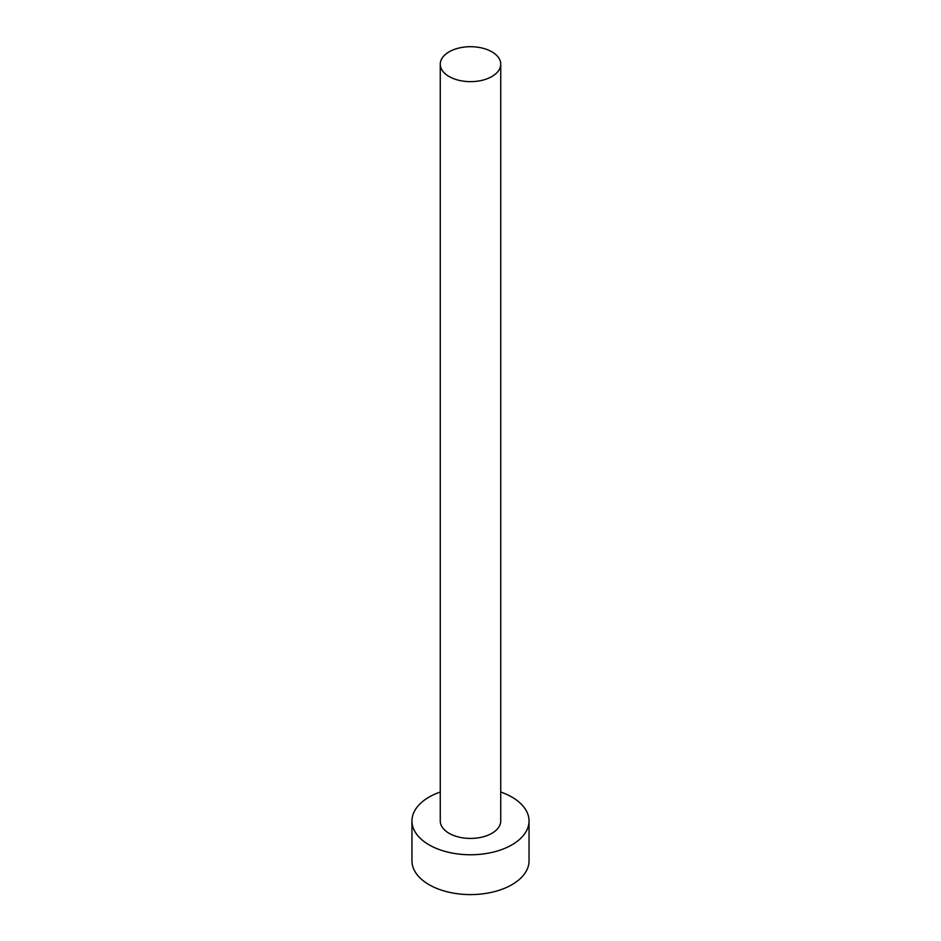 <?xml version="1.0" encoding="UTF-8"?>
<svg xmlns="http://www.w3.org/2000/svg" width="941" height="941" viewBox="0 0 941 941"><rect width="100%" height="100%" fill="white"/><g stroke="black" fill="none" stroke-linecap="round" stroke-linejoin="round"><path stroke-width="1.41" d="M449.116 76.527A30.241 17.467 0 0 0 482.074 80.314A30.241 17.467 0 0 0 500.741 64.176A30.241 17.467 0 0 0 491.884 51.826A30.241 17.467 0 0 0 458.926 48.038A30.241 17.467 0 0 0 440.259 64.176A30.241 17.467 0 0 0 449.116 76.527M440.259 64.176L440.259 820.975A30.241 17.467 0 0 0 449.116 833.314A30.241 17.467 0 0 0 482.074 837.102A30.241 17.467 0 0 0 500.741 820.975L500.741 64.176M440.259 792.028A58.542 33.794 0 0 0 411.958 820.975A58.542 33.794 0 0 0 429.108 844.865A58.542 33.794 0 0 0 492.908 852.193A58.542 33.794 0 0 0 529.042 820.975A58.542 33.794 0 0 0 511.892 797.074A58.542 33.794 0 0 0 500.741 792.028M411.958 820.975L411.958 860.803A58.542 33.794 0 0 0 429.108 884.705A58.542 33.794 0 0 0 492.908 892.021A58.542 33.794 0 0 0 529.042 860.803L529.042 820.975"/></g></svg>
